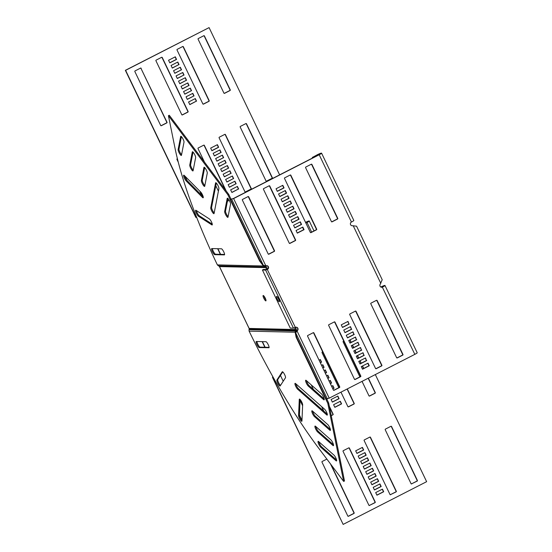 <?xml version="1.0" encoding="UTF-8"?>
<svg xmlns="http://www.w3.org/2000/svg" width="552" height="552" viewBox="0 0 552 552"><rect width="100%" height="100%" fill="white"/><g stroke="black" fill="none" stroke-linecap="round" stroke-linejoin="round"><path stroke-width="0.83" d="M285.487 377.734A3.402 0.745 -117.1 0 0 284.708 374.794A3.402 0.745 -117.1 0 0 282.32 371.751A3.402 0.745 -117.1 0 0 282.244 371.82L276.911 380.011A3.402 0.745 -117.1 0 0 277.96 383.502A3.402 0.745 -117.1 0 0 280.078 386A3.402 0.745 -117.1 0 0 280.147 385.931L285.487 377.734M302.648 404.83A3.402 0.745 -117.1 0 0 301.813 402.153A3.402 0.745 -117.1 0 0 299.419 399.103A3.402 0.745 -117.1 0 0 299.281 399.434L298.577 415.566A3.402 0.745 -117.1 0 0 299.895 419.154A3.402 0.745 -117.1 0 0 301.813 421.286A3.402 0.745 -117.1 0 0 301.951 420.962L302.648 404.83M268.879 347.801A3.402 0.745 -117.1 0 0 268.969 347.781A3.402 0.745 -117.1 0 0 268.265 344.779A3.402 0.745 -117.1 0 0 265.96 341.716L256.3 341.488A3.402 0.745 -117.1 0 0 256.211 341.502A3.402 0.745 -117.1 0 0 257.004 344.69A3.402 0.745 -117.1 0 0 259.219 347.574L269.038 347.719M323.603 399.613A3.402 0.745 -117.1 0 0 324.127 399.834A3.402 0.745 -117.1 0 0 323.424 396.826A3.402 0.745 -117.1 0 0 321.554 394.004L306.25 380.473A3.402 0.745 -117.1 0 0 305.725 380.252A3.402 0.745 -117.1 0 0 306.236 382.846A3.402 0.745 -117.1 0 0 308.299 386.083L323.603 399.613L324.252 399.275M326.701 414.89A3.402 0.745 -117.1 0 0 327.226 415.111A3.402 0.745 -117.1 0 0 326.522 412.102A3.402 0.745 -117.1 0 0 324.652 409.28L295.575 383.578A3.402 0.745 -117.1 0 0 295.051 383.357A3.402 0.745 -117.1 0 0 295.568 385.945A3.402 0.745 -117.1 0 0 297.625 389.188L326.701 414.89L327.35 414.552M329.799 430.167A3.402 0.745 -117.1 0 0 330.324 430.387A3.402 0.745 -117.1 0 0 329.62 427.379A3.402 0.745 -117.1 0 0 327.75 424.557L312.453 411.026A3.402 0.745 -117.1 0 0 311.928 410.805A3.402 0.745 -117.1 0 0 312.439 413.4A3.402 0.745 -117.1 0 0 314.495 416.636L329.799 430.167L330.455 429.829M332.897 445.443A3.402 0.745 -117.1 0 0 333.422 445.664A3.402 0.745 -117.1 0 0 332.718 442.656A3.402 0.745 -117.1 0 0 330.848 439.834L315.551 426.303A3.402 0.745 -117.1 0 0 315.026 426.082A3.402 0.745 -117.1 0 0 315.537 428.676A3.402 0.745 -117.1 0 0 317.6 431.912L332.897 445.443L333.553 445.105M335.995 460.72A3.402 0.745 -117.1 0 0 336.52 460.934A3.402 0.745 -117.1 0 0 335.816 457.932A3.402 0.745 -117.1 0 0 333.953 455.103L318.649 441.579A3.402 0.745 -117.1 0 0 318.124 441.358A3.402 0.745 -117.1 0 0 318.635 443.953A3.402 0.745 -117.1 0 0 320.698 447.189L335.995 460.72L336.651 460.382M211.471 221.938A3.402 0.745 62.9 0 1 212.175 224.947A3.402 0.745 62.9 0 1 211.837 224.871L198.437 216.232A3.402 0.745 62.9 0 1 196.291 213.072A3.402 0.745 62.9 0 1 195.677 210.257A3.402 0.745 62.9 0 1 196.015 210.333L209.415 218.971A3.402 0.745 62.9 0 1 211.471 221.938M202.453 194.773A3.402 0.745 62.9 0 1 203.157 197.782A3.402 0.745 62.9 0 1 202.501 197.437L186.148 180.897A3.402 0.745 62.9 0 1 184.154 177.64A3.402 0.745 62.9 0 1 183.706 175.191A3.402 0.745 62.9 0 1 184.361 175.543L200.714 192.075A3.402 0.745 62.9 0 1 202.453 194.773M223.746 251.857A3.402 0.745 62.9 0 1 224.45 254.865A3.402 0.745 62.9 0 1 224.36 254.886L214.7 254.658A3.402 0.745 62.9 0 1 212.485 251.774A3.402 0.745 62.9 0 1 211.692 248.586A3.402 0.745 62.9 0 1 211.782 248.566L221.442 248.793A3.402 0.745 62.9 0 1 223.746 251.857M229.722 201.252A3.402 0.745 62.9 0 1 230.543 204.054L228.004 217.157A3.402 0.745 62.9 0 1 227.879 217.364A3.402 0.745 62.9 0 1 225.885 215.087A3.402 0.745 62.9 0 1 224.657 211.519L227.203 198.416A3.402 0.745 62.9 0 1 227.327 198.209A3.402 0.745 62.9 0 1 229.722 201.252M218.081 185.776A3.402 0.745 62.9 0 1 218.909 188.577L214.079 213.472A3.402 0.745 62.9 0 1 213.955 213.679A3.402 0.745 62.9 0 1 211.961 211.409A3.402 0.745 62.9 0 1 210.74 207.835L215.57 182.94A3.402 0.745 62.9 0 1 215.687 182.733A3.402 0.745 62.9 0 1 218.081 185.776M206.448 170.299A3.402 0.745 62.9 0 1 207.276 173.1L204.73 186.203A3.402 0.745 62.9 0 1 204.613 186.41A3.402 0.745 62.9 0 1 202.612 184.133A3.402 0.745 62.9 0 1 201.39 180.566L203.929 167.456A3.402 0.745 62.9 0 1 204.054 167.256A3.402 0.745 62.9 0 1 206.448 170.299M194.815 154.822A3.402 0.745 62.9 0 1 195.636 157.624L193.096 170.727A3.402 0.745 62.9 0 1 192.972 170.934A3.402 0.745 62.9 0 1 190.978 168.657A3.402 0.745 62.9 0 1 189.757 165.082L192.296 151.979A3.402 0.745 62.9 0 1 192.42 151.772A3.402 0.745 62.9 0 1 194.815 154.822M183.174 139.345A3.402 0.745 62.9 0 1 184.002 142.14L181.463 155.25A3.402 0.745 62.9 0 1 181.339 155.45A3.402 0.745 62.9 0 1 179.345 153.18A3.402 0.745 62.9 0 1 178.117 149.606L180.663 136.503A3.402 0.745 62.9 0 1 180.787 136.296A3.402 0.745 62.9 0 1 183.174 139.345M278.27 298.515A3.008 0.662 62.9 0 1 277.87 297.597A3.008 0.662 62.9 0 0 278.27 298.515A3.008 0.662 62.9 0 0 279.105 300.012A3.008 0.662 62.9 0 1 278.27 298.515M265.912 299.853A3.008 0.662 62.9 0 1 264.629 297.742A3.008 0.662 62.9 0 1 263.994 296.1M263.78 298.177A3.008 0.662 62.9 0 1 263.159 295.513A3.008 0.662 62.9 0 1 265.277 298.211A3.008 0.662 62.9 0 1 265.905 300.875A3.008 0.662 62.9 0 1 263.78 298.177M262.421 270.004L265.622 270.08L293.443 328.143L290.242 328.067L262.421 270.004L263.476 269.466L266.678 269.542L265.753 267.616L219.496 266.595A188.384 41.483 62.9 0 1 219.461 266.519L218.923 266.036A188.384 13.931 18.1 0 1 218.454 265.871L264.712 266.961L265.015 266.043L265.512 266.209A1.939 1.884 91.4 0 1 266.595 267.182L267.527 269.128M295.423 327.357L296.258 329.095A1.939 1.884 -88.6 0 1 296.355 330.579L295.465 330.268A0.973 0.938 -88.6 0 0 295.417 329.523L294.575 327.764M249.055 328.288L249.09 328.357A188.384 41.483 -117.1 0 0 249.124 328.433L295.417 329.523M229.356 187.162L235.911 183.802L234.71 181.297M226.851 181.939L233.406 178.586L232.206 176.081M224.353 176.723L230.908 173.369L229.708 170.858M221.856 171.499L228.404 168.146L227.203 165.641M201.894 195.539L199.783 191.13M214.348 155.843L220.903 152.49L219.703 149.985M216.853 161.067L223.408 157.706L222.208 155.202M219.351 166.283L225.906 162.93L224.705 160.425M231.854 192.379L238.409 189.025L237.208 186.521M227.431 201.142L229.183 200.245M225.554 190.136L204.109 145.383A0.483 0.469 91.4 0 0 203.819 145.128M245.24 192.013A0.483 0.469 91.4 0 0 245.336 191.979L250.815 189.17A0.483 0.469 91.4 0 0 251.029 188.522L225.188 134.591A0.483 0.469 91.4 0 0 224.899 134.343M266.319 181.228A0.483 0.469 91.4 0 0 266.416 181.187L271.894 178.386A0.483 0.469 91.4 0 0 272.108 177.73L246.268 123.8A0.483 0.469 91.4 0 0 245.978 123.551M211.851 150.627L218.406 147.274L217.205 144.762M187.259 99.305L193.814 95.951L192.613 93.447M184.761 94.081L191.316 90.728L190.116 88.223M182.257 88.865L188.812 85.512L187.611 83.007M179.759 83.649L186.314 80.288L185.113 77.784M160.984 125.739A0.483 0.469 91.4 0 0 161.08 125.704L166.566 122.896A0.483 0.469 91.4 0 0 166.78 122.247L140.939 68.317A0.483 0.469 91.4 0 0 140.65 68.062M172.258 67.986L178.813 64.632L177.613 62.128M174.756 73.209L181.311 69.856L180.111 67.351M177.261 78.425L183.809 75.072L182.608 72.567M189.764 104.521L196.312 101.168L195.111 98.663M182.063 114.947A0.483 0.469 91.4 0 0 182.16 114.913L187.645 112.104A0.483 0.469 91.4 0 0 187.859 111.456L162.019 57.525A0.483 0.469 91.4 0 0 161.729 57.277M203.143 104.155A0.483 0.469 91.4 0 0 203.239 104.121L208.725 101.32A0.483 0.469 91.4 0 0 208.939 100.664L183.098 46.734A0.483 0.469 91.4 0 0 182.809 46.485M224.222 93.371A0.483 0.469 91.4 0 0 224.326 93.329L229.804 90.528A0.483 0.469 91.4 0 0 230.018 89.879L204.178 35.942A0.483 0.469 91.4 0 0 203.888 35.694M169.754 62.769L176.309 59.416L175.108 56.911M272.757 376.554L272.481 377.389L343.158 524.4L426.634 481.675L375.325 374.573M262.172 341.626L264.87 347.256M220.351 254.341L217.654 248.704M196.788 217.681L195.801 217.336L125.366 70.325L209.084 27.607L279.629 174.853M322.644 364.837L323.845 367.349L322.775 367.894M325.149 370.061L326.349 372.565L325.273 373.111M327.647 375.277L328.847 377.782L327.778 378.334M330.144 380.5L331.345 383.005L330.275 383.55M300.06 400.428L302.606 405.748M337.651 396.157L338.852 398.661L332.297 402.015M332.649 385.717L333.85 388.222L332.78 388.774M320.146 359.621L321.347 362.126L320.277 362.678M329.503 407.086L332.89 414.166A0.483 0.469 -88.6 0 1 332.677 414.821L331.221 415.566M347.098 389.022L353.97 403.381A0.483 0.469 -88.6 0 1 353.756 404.029L348.277 406.831A0.483 0.469 -88.6 0 1 348.181 406.872M368.177 378.237L375.049 392.589A0.483 0.469 -88.6 0 1 374.836 393.238L369.357 396.046A0.483 0.469 -88.6 0 1 369.26 396.081M349.837 339.963L351.024 342.44M352.335 345.179L353.528 347.656M354.839 350.396L356.026 352.88M357.337 355.619L358.524 358.096M359.842 360.836L361.029 363.319M362.34 366.059L363.526 368.536M340.149 401.373L341.35 403.878L334.795 407.238M364.741 452.695L365.941 455.2L359.387 458.553M367.239 457.918L368.439 460.423L361.884 463.777M369.743 463.135L370.944 465.64L364.389 468.993M372.241 468.351L373.442 470.856L366.887 474.216M330.441 463.846L353.908 512.815A0.483 0.469 -88.6 0 1 353.694 513.463L348.208 516.272A0.483 0.469 -88.6 0 1 348.112 516.306M379.741 484.014L380.942 486.519L374.387 489.872M377.244 478.791L378.444 481.296L371.889 484.649M374.739 473.575L375.94 476.079L369.392 479.433M362.236 447.479L363.437 449.983L356.889 453.337M348.857 447.844A0.483 0.469 -88.6 0 1 349.147 448.093L374.987 502.023A0.483 0.469 -88.6 0 1 374.773 502.672L369.295 505.48A0.483 0.469 -88.6 0 1 369.191 505.515M369.937 437.053A0.483 0.469 -88.6 0 1 370.226 437.301L396.067 491.232A0.483 0.469 -88.6 0 1 395.853 491.887L390.374 494.689A0.483 0.469 -88.6 0 1 390.271 494.723M391.016 426.261A0.483 0.469 -88.6 0 1 391.306 426.51L417.146 480.447A0.483 0.469 -88.6 0 1 416.932 481.096L411.454 483.897A0.483 0.469 -88.6 0 1 411.35 483.938M382.246 489.231L383.447 491.735L376.892 495.089M236.152 183.809L234.897 181.201L228.155 184.651L229.404 187.266L235.911 183.802M233.648 178.593L232.399 175.984L225.651 179.434L226.906 182.043L233.406 178.586M231.15 173.369L229.901 170.761L223.153 174.218L224.402 176.826L230.908 173.369M228.645 168.153L227.396 165.545L220.655 168.995L221.904 171.603L228.404 168.146M202.356 196.008L200.245 191.599M177.378 158.652L177.164 158.762A0.483 0.469 91.4 0 0 176.95 159.411L178.268 162.171M184.968 176.15L187.08 180.559M221.145 152.497L219.896 149.889L213.148 153.339L214.404 155.947L220.903 152.49M223.65 157.713L222.394 155.105L215.653 158.555L216.901 161.17L223.408 157.706M226.147 162.937L224.899 160.321L218.15 163.778L219.399 166.387L225.906 162.93M238.65 189.032L237.401 186.417L230.653 189.874L231.902 192.482L238.409 189.025M226.21 191.013L204.35 145.383A0.483 0.469 91.4 0 0 203.722 145.169L198.244 147.97A0.483 0.469 91.4 0 0 198.03 148.619L204.495 162.122M227.403 201.287L229.246 200.341M215.791 185.7L218.406 191.158M219.323 137.179A0.483 0.469 91.4 0 0 219.109 137.834L244.95 191.765A0.483 0.469 91.4 0 0 245.578 191.986L251.056 189.177A0.483 0.469 91.4 0 0 251.27 188.529L225.43 134.598A0.483 0.469 91.4 0 0 224.802 134.377L219.323 137.179M240.403 126.394A0.483 0.469 91.4 0 0 240.189 127.043L266.029 180.973A0.483 0.469 91.4 0 0 266.657 181.194L272.136 178.386A0.483 0.469 91.4 0 0 272.35 177.737L246.509 123.807A0.483 0.469 91.4 0 0 245.881 123.586L240.403 126.394M211.899 150.73L218.647 147.274L217.398 144.665L210.65 148.122L211.899 150.73M194.056 95.958L192.807 93.343L186.058 96.8L187.307 99.408L193.814 95.951M191.558 90.735L190.302 88.127L183.561 91.577L184.81 94.192L191.316 90.728M189.053 85.519L187.804 82.91L181.056 86.36L182.312 88.969L188.812 85.512M186.555 80.295L185.306 77.687L178.558 81.144L179.807 83.752L186.314 80.288M141.181 68.317A0.483 0.469 91.4 0 0 140.546 68.103L135.067 70.904A0.483 0.469 91.4 0 0 134.854 71.553L160.694 125.49A0.483 0.469 91.4 0 0 161.322 125.704L166.807 122.903A0.483 0.469 91.4 0 0 167.021 122.247L140.939 68.317M179.055 64.639L177.799 62.031L171.058 65.481L172.307 68.089L178.813 64.632M181.553 69.862L180.304 67.247L173.556 70.704L174.805 73.312L181.311 69.856M184.051 75.079L182.802 72.471L176.06 75.921L177.309 78.529L183.809 75.072M196.553 101.175L195.304 98.566L188.563 102.016L189.812 104.625L196.312 101.168M156.147 60.113A0.483 0.469 91.4 0 0 155.933 60.768L181.774 114.699A0.483 0.469 91.4 0 0 182.401 114.919L187.887 112.111A0.483 0.469 91.4 0 0 188.101 111.463L162.26 57.532A0.483 0.469 91.4 0 0 161.626 57.311L156.147 60.113M177.227 49.328A0.483 0.469 91.4 0 0 177.013 49.977L202.853 103.907A0.483 0.469 91.4 0 0 203.481 104.128L208.966 101.32A0.483 0.469 91.4 0 0 209.18 100.671L183.34 46.741A0.483 0.469 91.4 0 0 182.705 46.52L177.227 49.328M198.306 38.536A0.483 0.469 91.4 0 0 198.092 39.185L223.933 93.115A0.483 0.469 91.4 0 0 224.56 93.336L230.046 90.535A0.483 0.469 91.4 0 0 230.26 89.879L204.419 35.949A0.483 0.469 91.4 0 0 203.792 35.728L198.306 38.536M169.809 62.873L176.55 59.423L175.301 56.815L168.553 60.265L169.809 62.873M196.753 217.585L196.043 217.336L125.608 70.332L209.084 27.607M220.593 254.341L217.895 248.71M262.414 341.626L265.112 347.263M272.909 376.83L272.722 377.396L343.158 524.4M321.575 365.389L322.837 364.741L324.086 367.349L322.823 367.998M324.072 370.606L325.335 369.964L326.591 372.572L325.328 373.214M326.577 375.829L327.84 375.181L329.089 377.789L327.826 378.437M329.075 381.046L330.337 380.397L331.586 383.012L330.324 383.654M301.978 420.362L299.425 415.042M283.217 381.218L280.45 375.436M282.403 372.441L283.01 372.131M300.081 399.972L302.627 405.292M337.838 396.06L339.094 398.668L332.345 402.118L331.096 399.51L337.838 396.06M331.579 386.262L332.842 385.62L334.091 388.228L332.828 388.877M319.077 360.166L320.339 359.524L321.588 362.133L320.326 362.781M323.817 411.164L321.637 406.61M313.398 389.415L311.218 384.868M329.323 406.224L333.132 414.172A0.483 0.469 -88.6 0 1 332.918 414.821L331.241 415.684M347.284 388.925L354.212 403.381A0.483 0.469 -88.6 0 1 353.998 404.036L348.519 406.838A0.483 0.469 -88.6 0 1 347.891 406.617L340.963 392.161M338.818 387.683L322.051 352.687A0.483 0.469 -88.6 0 1 322.264 352.038L322.658 351.838M368.363 378.134L375.291 392.596A0.483 0.469 -88.6 0 1 375.077 393.245L369.598 396.046A0.483 0.469 -88.6 0 1 368.971 395.832L362.043 381.37M359.897 376.892L343.13 341.902A0.483 0.469 -88.6 0 1 343.344 341.246L343.737 341.046M350.03 339.859L351.217 342.343M352.528 345.083L353.715 347.56M355.033 350.299L356.219 352.783M357.53 355.522L358.717 358M360.028 360.739L361.222 363.216M362.533 365.955L363.72 368.439M333.594 404.726L340.342 401.276L341.591 403.885L334.843 407.341L333.594 404.726M364.934 452.599L366.183 455.207L359.435 458.664L358.186 456.049L364.934 452.599M367.432 457.815L368.681 460.43L361.939 463.88L360.684 461.272L367.432 457.815M369.93 463.038L371.185 465.647L364.437 469.096L363.188 466.488L369.93 463.038M372.434 468.255L373.683 470.863L366.935 474.32L365.686 471.712L372.434 468.255M331.103 464.722L354.149 512.815A0.483 0.469 -88.6 0 1 353.935 513.47L348.45 516.272A0.483 0.469 -88.6 0 1 347.822 516.058L321.982 462.121A0.483 0.469 -88.6 0 1 322.195 461.472L326.867 459.085M379.935 483.911L381.184 486.526L374.442 489.976L373.186 487.368L379.935 483.911M377.437 478.694L378.686 481.303L371.938 484.759L370.689 482.144L377.437 478.694M374.932 473.478L376.181 476.086L369.44 479.536L368.191 476.928L374.932 473.478M362.429 447.382L363.678 449.99L356.937 453.44L355.688 450.832L362.429 447.382M369.529 505.487A0.483 0.469 -88.6 0 1 368.902 505.266L343.061 451.336A0.483 0.469 -88.6 0 1 343.275 450.68L348.76 447.879A0.483 0.469 -88.6 0 1 349.388 448.1L375.229 502.03A0.483 0.469 -88.6 0 1 375.015 502.679L369.295 505.48M390.616 494.695A0.483 0.469 -88.6 0 1 389.981 494.475L364.141 440.544A0.483 0.469 -88.6 0 1 364.354 439.896L369.84 437.087A0.483 0.469 -88.6 0 1 370.468 437.308L396.308 491.239A0.483 0.469 -88.6 0 1 396.094 491.887L390.374 494.689M411.695 483.904A0.483 0.469 -88.6 0 1 411.061 483.683L385.22 429.753A0.483 0.469 -88.6 0 1 385.434 429.104L390.919 426.296A0.483 0.469 -88.6 0 1 391.547 426.517L417.388 480.447A0.483 0.469 -88.6 0 1 417.174 481.102L411.454 483.897M375.691 492.584L382.432 489.134L383.688 491.742L376.94 495.192L375.691 492.584M305.594 222.463L308.389 221.428L305.842 222.98M305.546 222.359A3.402 0.393 154.4 0 1 309.265 221.007A3.402 0.393 154.4 0 1 307.043 222.497L305.891 223.084M303.69 229.701L302.503 227.217M265.753 267.616A0.973 0.938 91.4 0 0 265.215 267.127L265.174 266.092M265.015 266.043L264.222 265.546L263.38 265.981L264.87 267.009M168.429 115.699L227.866 194.766L228.707 194.332L169.271 115.264L168.429 115.699L175.025 148.212A188.384 41.483 62.9 0 0 217.371 264.891L218.454 265.871M228.707 194.332L230.971 199.051M227.866 194.766L259.543 260.875L259.923 260.682M181.567 154.712A3.402 0.745 62.9 0 1 179.738 151.876A3.402 0.745 62.9 0 1 178.965 149.178L181.401 136.606M193.2 170.195A3.402 0.745 62.9 0 1 191.371 167.353A3.402 0.745 62.9 0 1 190.599 164.655L193.034 152.083M204.833 185.672A3.402 0.745 62.9 0 1 203.012 182.829A3.402 0.745 62.9 0 1 202.232 180.131L204.675 167.56M214.183 212.941A3.402 0.745 62.9 0 1 212.354 210.098A3.402 0.745 62.9 0 1 211.582 207.4L216.308 183.036M228.107 216.625A3.402 0.745 62.9 0 1 226.279 213.783A3.402 0.745 62.9 0 1 225.506 211.085L227.941 198.513M224.581 254.437L215.542 254.224A3.402 0.745 62.9 0 1 213.672 251.995A3.402 0.745 62.9 0 1 212.403 248.579M203.233 196.892L186.99 180.469A3.402 0.745 62.9 0 1 184.478 175.653M212.272 224.174L199.279 215.797A3.402 0.745 62.9 0 1 197.609 213.583A3.402 0.745 62.9 0 1 196.422 210.595M259.543 260.875L263.38 265.981L217.371 264.891M343.648 481.413L327.819 403.374L328.661 402.946L344.496 480.978L343.648 481.413L318.883 448.466A188.384 41.483 -117.1 0 1 249.111 331.138L249.014 329.654A188.384 44.733 -70.8 0 1 249.173 329.171L249.124 328.433M249.014 329.654L296.162 331.062L296.355 330.579M296.162 331.062L295.12 332.228L295.272 330.751L296.238 330.931M295.348 330.62L295.465 330.268L249.173 329.171M328.661 402.946L326.715 398.889M327.819 403.374L296.141 337.265L296.562 337.051M318.89 441.793A3.402 0.745 -117.1 0 0 321.54 446.761L336.603 460.071M315.785 426.517A3.402 0.745 -117.1 0 0 318.442 431.485L333.505 444.795M312.687 411.24A3.402 0.745 -117.1 0 0 315.344 416.208L330.406 429.518M295.817 383.792A3.402 0.745 -117.1 0 0 298.473 388.76L327.301 414.241M306.491 380.687A3.402 0.745 -117.1 0 0 309.141 385.655L324.203 398.965M256.921 341.502A3.402 0.745 -117.1 0 0 258.191 344.91A3.402 0.745 -117.1 0 0 260.061 347.139L269.107 347.353M300.102 399.482L299.425 415.132A3.402 0.745 -117.1 0 0 300.247 417.781A3.402 0.745 -117.1 0 0 301.972 420.479M282.755 371.896L277.753 379.583A3.402 0.745 -117.1 0 0 278.47 382.398A3.402 0.745 -117.1 0 0 280.485 385.42M296.141 337.265L295.12 332.228L249.111 331.138M296.044 332.2L295.962 331.793M266.678 269.542L267.216 269.328A1.939 1.884 91.4 0 0 266.582 265.657M265.622 270.08L267.52 269.335A1.939 1.884 91.4 0 0 266.733 265.65A1.939 1.884 91.4 0 0 265.85 265.857L265.546 265.843M277.214 299.053A3.008 0.662 62.9 0 1 276.593 296.396A3.008 0.662 62.9 0 1 278.712 299.094A3.008 0.662 62.9 0 1 279.333 301.751A3.008 0.662 62.9 0 1 277.214 299.053M293.443 328.143L295.341 327.398A1.939 1.884 -88.6 0 1 297.859 328.274A1.939 1.884 -88.6 0 1 297.004 330.876L295.727 332.911L296.603 337.231L326.135 398.875L329.24 398.158L414.828 354.356A3.643 0.421 -25.6 0 0 417.208 352.762L384.972 285.474A3.643 0.421 154.4 0 1 382.591 287.075A1.939 1.884 -88.6 0 1 380.19 284.259L382.219 279.74L356.564 226.189L353.107 225.796M296.065 327.198A1.939 1.884 -88.6 0 1 296.707 330.869M350.272 326.743L351.458 329.22L344.952 332.552M352.769 331.959L353.956 334.436L347.45 337.769M355.274 337.175L356.461 339.659L349.954 342.985M357.772 342.399L358.959 344.876L352.452 348.208M365.272 358.055L366.459 360.532L359.959 363.865M313.322 332.656A0.483 0.469 -88.6 0 1 313.584 332.897L339.425 386.828A0.483 0.469 -88.6 0 1 339.211 387.483L333.732 390.285A0.483 0.469 -88.6 0 1 333.663 390.312M362.774 352.838L363.961 355.315L357.454 358.648M360.27 347.615L361.463 350.099L354.957 353.425M347.767 321.519L348.961 324.003L342.454 327.329M334.402 321.871A0.483 0.469 -88.6 0 1 334.664 322.113L360.504 376.043A0.483 0.469 -88.6 0 1 360.29 376.692L354.812 379.5A0.483 0.469 -88.6 0 1 354.743 379.528M355.481 311.08A0.483 0.469 -88.6 0 1 355.743 311.321L381.584 365.251A0.483 0.469 -88.6 0 1 381.37 365.9L375.891 368.708A0.483 0.469 -88.6 0 1 375.822 368.736M376.567 300.288A0.483 0.469 -88.6 0 1 376.823 300.529L402.663 354.46A0.483 0.469 -88.6 0 1 402.449 355.115L396.971 357.917A0.483 0.469 -88.6 0 1 396.902 357.944M367.777 363.271L368.964 365.755L362.457 369.081M380.963 287.095L383.875 285.998L382.288 287.061A1.939 1.884 -88.6 0 1 381.563 287.261M230.508 199.286L233.613 198.568L265.85 265.857L263.338 265.312L260.047 260.937L230.508 199.286L233.317 198.561L318.897 154.76L320.484 153.697L317.69 154.732L312.632 157.32L312.88 157.837M294.754 227.776L301.261 224.443L300.067 221.966M292.25 222.553L298.756 219.227L297.569 216.743M289.752 217.336L296.258 214.003L295.072 211.526M287.254 212.12L293.754 208.787L292.567 206.31M279.747 196.457L286.253 193.131L285.067 190.647M268.458 254.224A0.483 0.469 91.4 0 0 268.527 254.196L274.006 251.395A0.483 0.469 91.4 0 0 274.22 250.739L248.379 196.809A0.483 0.469 91.4 0 0 248.124 196.567M282.251 201.68L288.758 198.347L287.564 195.87M284.749 206.897L291.256 203.571L290.069 201.087M297.252 232.992L303.759 229.666L302.572 227.182M289.538 243.432A0.483 0.469 91.4 0 0 289.607 243.404L295.085 240.603A0.483 0.469 91.4 0 0 295.299 239.947L269.459 186.017A0.483 0.469 91.4 0 0 269.203 185.782M310.617 232.647A0.483 0.469 91.4 0 0 310.686 232.62L316.165 229.811A0.483 0.469 91.4 0 0 316.379 229.163L290.538 175.232A0.483 0.469 91.4 0 0 290.283 174.991M331.697 221.856A0.483 0.469 91.4 0 0 331.766 221.828L337.244 219.02A0.483 0.469 91.4 0 0 337.458 218.371L311.618 164.441A0.483 0.469 91.4 0 0 311.362 164.199M277.249 191.24L283.756 187.908L282.569 185.431M351.762 329.227L345.014 332.677L343.765 330.068L350.506 326.618L351.458 329.22M354.26 334.443L347.512 337.9L346.263 335.292L353.011 331.835L353.956 334.436M356.764 339.666L350.016 343.116L348.767 340.508L355.509 337.058L356.461 339.659M359.262 344.883L352.514 348.34L351.265 345.724L358.013 342.274L358.959 344.876M366.763 360.539L360.021 363.996L358.766 361.387L365.514 357.931L366.459 360.532M339.514 387.49L334.029 390.292A0.483 0.469 -88.6 0 1 333.401 390.078L307.561 336.14A0.483 0.469 -88.6 0 1 307.774 335.492L313.253 332.69A0.483 0.469 -88.6 0 1 313.888 332.904L339.728 386.835A0.483 0.469 -88.6 0 1 339.514 387.49L339.211 387.483M364.265 355.322L357.517 358.772L356.268 356.164L363.016 352.714L363.961 355.315M361.76 350.106L355.019 353.556L353.77 350.948L360.511 347.491L361.463 350.099M349.257 324.01L342.516 327.46L341.26 324.852L348.008 321.395L348.961 324.003M360.594 376.699L355.108 379.507A0.483 0.469 -88.6 0 1 354.481 379.286L328.64 325.356A0.483 0.469 -88.6 0 1 328.854 324.7L334.339 321.899A0.483 0.469 -88.6 0 1 334.967 322.12L360.808 376.05A0.483 0.469 -88.6 0 1 360.594 376.699L360.29 376.692M381.673 365.907L376.195 368.715A0.483 0.469 -88.6 0 1 375.56 368.494L349.72 314.564A0.483 0.469 -88.6 0 1 349.933 313.915L355.419 311.107A0.483 0.469 -88.6 0 1 356.047 311.328L381.887 365.258A0.483 0.469 -88.6 0 1 381.673 365.907L381.37 365.9M402.753 355.122L397.274 357.924A0.483 0.469 -88.6 0 1 396.64 357.703L370.799 303.772A0.483 0.469 -88.6 0 1 371.013 303.124L376.498 300.316A0.483 0.469 -88.6 0 1 377.126 300.536L402.967 354.467A0.483 0.469 -88.6 0 1 402.753 355.122L402.449 355.115M362.519 369.212L361.27 366.604L368.012 363.154L369.267 365.762L362.519 369.212M233.613 198.568L319.201 154.767A3.643 0.421 -25.6 0 0 321.581 153.173L353.818 220.455A3.643 0.421 154.4 0 1 351.438 222.049A1.939 1.884 91.4 0 0 352.148 225.727L353.377 225.789M300.309 221.842L293.567 225.292L294.816 227.907L301.558 224.45L300.309 221.842M297.811 216.625L291.063 220.075L292.312 222.684L299.06 219.234L297.811 216.625M295.306 211.402L288.565 214.859L289.814 217.467L296.562 214.01L295.306 211.402M292.808 206.186L286.06 209.636L287.316 212.244L294.057 208.794L292.808 206.186M285.308 190.53L278.56 193.98L279.809 196.588L286.557 193.138L285.308 190.53M248.055 196.595L242.569 199.403A0.483 0.469 91.4 0 0 242.356 200.052L268.196 253.982A0.483 0.469 91.4 0 0 268.831 254.203L274.31 251.401A0.483 0.469 91.4 0 0 274.523 250.746L248.683 196.816A0.483 0.469 91.4 0 0 248.055 196.595M287.806 195.746L281.065 199.196L282.313 201.811L289.055 198.354L287.806 195.746M290.311 200.962L283.562 204.419L284.811 207.028L291.559 203.578L290.311 200.962M302.813 227.058L296.065 230.515L297.314 233.123L304.062 229.673L302.813 227.058M269.135 185.81L263.649 188.612A0.483 0.469 91.4 0 0 263.442 189.26L289.276 243.197A0.483 0.469 91.4 0 0 289.91 243.411L295.389 240.61A0.483 0.469 91.4 0 0 295.603 239.961L269.762 186.024A0.483 0.469 91.4 0 0 269.135 185.81M290.214 175.018L284.728 177.82A0.483 0.469 91.4 0 0 284.522 178.475L310.355 232.406A0.483 0.469 91.4 0 0 310.99 232.627L316.468 229.818A0.483 0.469 91.4 0 0 316.682 229.17L290.842 175.239A0.483 0.469 91.4 0 0 290.214 175.018M311.293 164.227L305.815 167.035A0.483 0.469 91.4 0 0 305.601 167.684L331.435 221.614A0.483 0.469 91.4 0 0 332.069 221.835L337.548 219.027A0.483 0.469 91.4 0 0 337.762 218.378L311.921 164.448A0.483 0.469 91.4 0 0 311.293 164.227M276.062 188.763L277.311 191.371L284.059 187.915L282.803 185.306L276.062 188.763M380.811 287.012A3.643 0.421 154.4 0 1 384.972 285.474M329.24 398.158L297.004 330.876L296.507 331.559M321.581 153.173A3.643 0.421 -25.6 0 0 317.386 154.719L312.632 157.32M312.639 157.962L312.328 157.313M211.837 224.871L212.313 224.623M202.501 197.437L203.26 197.043M249.09 328.357L219.496 266.595M307.043 222.497L311.652 232.123M265.512 266.209L265.215 267.127L218.923 266.036M180.663 136.503L181.022 136.316M178.117 149.606L178.965 149.178M192.296 151.979L192.655 151.793M189.757 165.082L190.599 164.655M203.929 167.456L204.295 167.277M201.39 180.566L202.232 180.131M210.74 207.835L211.582 207.4M215.57 182.94L215.929 182.753M224.657 211.519L225.506 211.085M227.203 198.416L227.562 198.23M214.7 254.658L215.542 254.224M186.148 180.897L186.99 180.469M198.437 216.232L199.279 215.797M320.698 447.189L321.54 446.761M317.6 431.912L318.442 431.485M314.495 416.636L315.344 416.208M297.625 389.188L298.473 388.76M308.299 386.083L309.141 385.655M259.219 347.574L260.061 347.139M299.281 399.434L299.764 399.186M298.577 415.566L299.425 415.132M276.911 380.011L277.753 379.583M295.341 327.398L267.216 269.328M353.232 225.796L380.797 283.321M351.438 222.049L319.201 154.767M382.288 287.061L414.828 354.356M295.727 332.911L327.343 398.903M317.938 155.25L317.69 154.732M263.338 265.312L231.716 199.313M249.042 328.337L219.448 266.582M309.265 221.007L314.005 230.915"/></g></svg>
